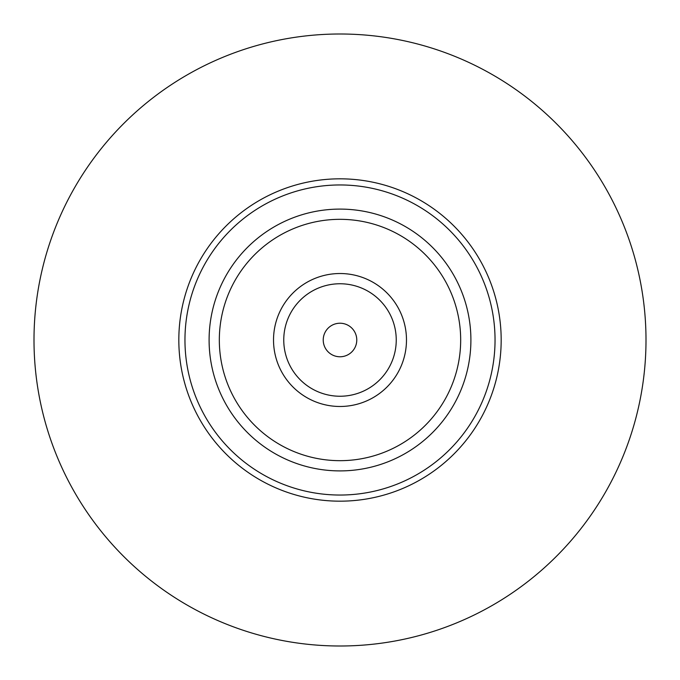 <?xml version="1.0" encoding="UTF-8"?>
<svg xmlns="http://www.w3.org/2000/svg" width="680" height="680" viewBox="0 0 680 680"><rect width="100%" height="100%" fill="white"/><g stroke="black" fill="none" stroke-linecap="round" stroke-linejoin="round"><path stroke-width="1.02" d="M470.9 340A130.9 130.9 0 0 0 340 209.1A130.9 130.9 0 0 0 209.1 340A130.9 130.9 0 0 0 340 470.9A130.9 130.9 0 0 0 470.9 340M184.96 340A155.04 155.04 0 0 0 340 495.04A155.04 155.04 0 0 0 495.04 340A155.04 155.04 0 0 0 340 184.96A155.04 155.04 0 0 0 184.96 340M219.325 340A120.674 120.674 0 0 1 340 219.325A120.674 120.674 0 0 1 460.675 340A120.674 120.674 0 0 1 340 460.675A120.674 120.674 0 0 1 219.325 340M273.522 340A66.478 66.478 0 0 0 340 406.478A66.478 66.478 0 0 0 406.478 340A66.478 66.478 0 0 0 340 273.522A66.478 66.478 0 0 0 273.522 340M396.245 340A56.245 56.245 0 0 0 340 283.755A56.245 56.245 0 0 0 283.755 340A56.245 56.245 0 0 0 340 396.245A56.245 56.245 0 0 0 396.245 340M178.823 340A161.177 161.177 0 0 0 340 501.177A161.177 161.177 0 0 0 501.177 340A161.177 161.177 0 0 0 340 178.823A161.177 161.177 0 0 0 178.823 340M356.771 340A16.77 16.77 0 0 0 340 323.229A16.77 16.77 0 0 0 323.229 340A16.77 16.77 0 0 0 340 356.771A16.77 16.77 0 0 0 356.771 340M340 34A306 306 0 0 1 646 340A306 306 0 0 1 340 646A306 306 0 0 1 34 340A306 306 0 0 1 340 34"/></g></svg>
